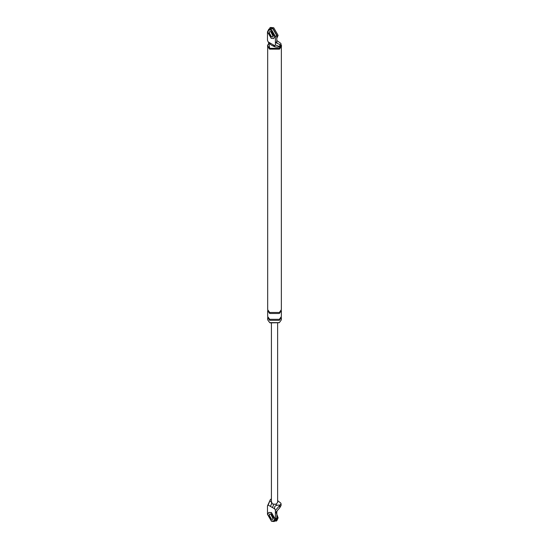 <?xml version="1.0" encoding="UTF-8"?>
<svg xmlns="http://www.w3.org/2000/svg" width="549" height="549" viewBox="0 0 549 549"><rect width="100%" height="100%" fill="white"/><g stroke="black" fill="none" stroke-linecap="round" stroke-linejoin="round"><path stroke-width="0.82" d="M275.488 520.74L276.806 518.091L276.806 511.997L275.399 512.814L275.399 510.467L280.127 504.998L277.224 505.231C274.987 505.636 274.164 506.851 274.747 508.882L272.428 507.537L273.793 504.401M279.784 505.471L279.784 507.75L281.074 505.478M279.784 507.75L275.399 512.814L275.399 518.908L274.081 521.55L271.439 521.193L267.48 514.338L267.48 505.897L270.458 499.418L271.412 499.007M272.428 507.537L268.138 505.066L270.458 499.418M268.138 505.066L267.48 505.897M275.399 510.467L274.747 508.882M276.806 511.997L277.135 510.776M270.712 513.981L272.846 518.345L270.712 513.981M269.779 514.001L269.243 515.353L271.439 519.162L272.709 519.429L271.439 519.162L269.243 515.353L269.779 514.001M277.629 502.61L275.653 504.325L272.318 503.927L271.625 501.999L270.053 501.093M280.127 504.998L281.074 503.852L280.765 503.076L277.629 500.647M270.458 506.404L271.693 503.406M270.204 28.418L272.846 28.774L276.806 35.63L276.806 41.724L275.399 42.534L275.399 36.44L271.439 29.584L268.797 29.227L267.48 31.869L267.48 40.31L268.138 41.896L274.747 45.711L275.399 44.881L279.784 46.727L279.784 44.455L280.553 45.018L281.074 44.14L280.765 43.364L276.806 40.502M276.806 41.724L277.135 43.33L275.399 42.534L275.399 44.881M272.88 36.907L271.439 36.694L269.243 32.885L269.648 31.657M274.747 45.711L274.905 46.857L277.224 47.145L280.127 46.912L281.074 45.766M280.127 46.912L279.784 46.727M274.905 46.857L273.93 46.294L273.285 44.874M273.93 46.294C274.692 46.988 269.888 44.366 270.238 44.167L269.593 42.74M269.271 43.604L268.138 41.896M277.135 43.33L279.784 44.455M272.846 35.884L270.712 31.519L272.846 35.884M267.521 45.533L267.521 46.294L269.573 49.149L279.468 49.149L281.52 46.294L281.52 45.533L279.468 48.387L269.573 48.387L267.521 45.533L268.832 43.179M281.074 44.4L279.359 48.326L269.683 48.326L268.907 43.275M279.125 322.743L270.122 322.874M269.683 320.335L279.359 320.335L281.363 317.542L281.363 319.827L279.359 322.62L269.683 322.62L267.679 319.827L267.679 317.542L269.683 320.335L269.683 319.319L267.679 316.526L267.679 310.686L269.683 313.479L269.683 312.463L267.679 309.67L267.679 47.139M281.363 47.139L281.363 309.67L279.359 312.463L269.683 312.463M269.683 319.319L279.359 319.319L281.363 316.526L281.363 310.686L279.359 313.479L269.683 313.479M273.711 521.056L274.96 518.654L271.439 512.56L268.736 512.437L267.699 514.715L271.22 520.809L273.711 521.056L274.74 518.778L271.22 512.684L268.736 512.437M271.22 519.285L272.778 519.443L273.423 518.016L271.22 514.207L269.669 514.056L269.024 515.477L271.22 519.285M276.806 515.882L277.245 518.345L275.962 521.193L276.84 520.685L278.123 517.837L276.106 512.402M273.395 517.618L271.556 514.434M273.711 38.595L274.96 36.186L271.439 30.092L268.955 29.845L267.699 32.254L271.22 38.348L273.711 38.595L274.74 36.316L271.22 30.222L268.736 29.975M269.779 31.533L269.243 32.885L271.439 36.694L272.709 36.961M271.22 36.824L272.778 36.975L273.423 35.555L271.22 31.746L269.669 31.588L269.024 33.015L271.22 36.824M276.806 38.245L278.123 35.376L273.731 27.759L270.616 27.45L269.737 27.958L272.846 28.267L277.245 35.884L276.977 37.476M273.395 35.157L271.556 31.966M275.653 504.325L277.224 505.231M276.806 518.091L275.399 518.908M276.806 35.63L275.399 36.44M274.239 521.468L275.646 520.658M281.074 505.43L281.074 503.804M277.629 323.443L277.629 502.658M271.412 502.658L271.412 323.443M281.074 45.718L281.074 44.092M269.264 43.604L270.238 44.167M268.639 29.31L270.046 28.493"/></g></svg>
